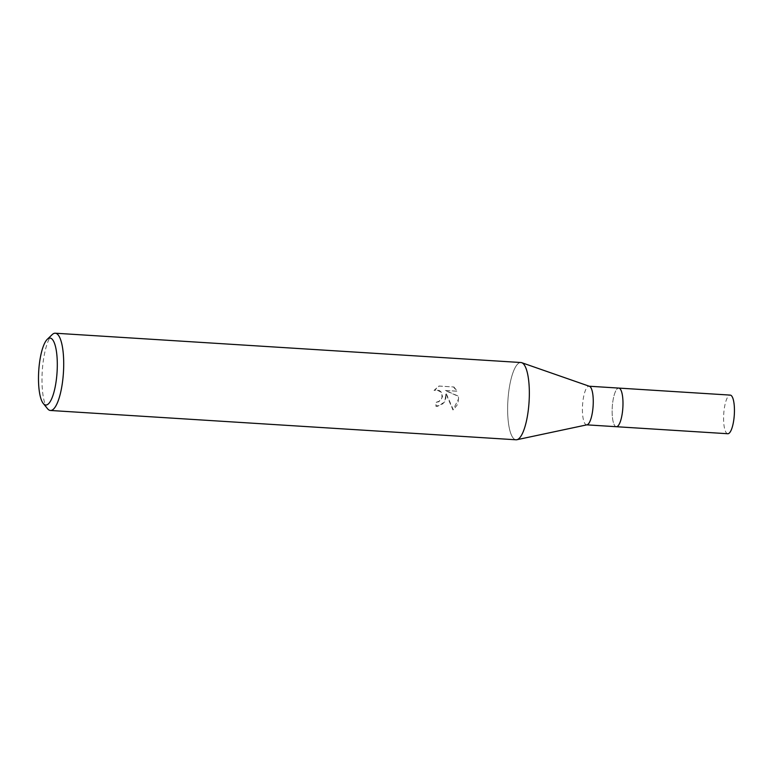 <?xml version="1.0" encoding="UTF-8"?>
<svg xmlns="http://www.w3.org/2000/svg" width="773" height="773" viewBox="0 0 773 773"><rect width="100%" height="100%" fill="white"/><g stroke="black" fill="none" stroke-linecap="round" stroke-linejoin="round"><path stroke-width="0.58" stroke-dasharray="3.87 2.9" d="M587.026 424.812A19.354 5.305 93.6 0 1 586.62 424.841A19.354 5.305 93.6 0 1 582.504 405.931A19.354 5.305 93.6 0 1 589.055 386.21A19.354 5.305 93.6 0 1 589.451 386.297M622.893 406.994A19.354 5.305 93.6 0 1 616.342 426.715A19.354 5.305 93.6 0 1 612.226 407.806A19.354 5.305 93.6 0 1 618.777 388.085L618.815 388.085M516.055 439.789A38.708 10.6 93.6 0 1 507.822 401.979A38.708 10.6 93.6 0 1 521.717 362.692L521.785 362.711M445.895 398.076L445.673 393.119L452.978 409.97L458.544 398.878L458.428 396.365L445.006 390.471L456.891 391.215L453.509 386.973L438.851 386.056L434.049 390.423L436.774 389.94L440.784 392.008L441.895 394.095L441.963 397.834L438.668 401.805L435.962 402.279A38.708 10.6 -86.4 0 0 435.953 406.327L442.958 403.777L445.895 398.076M47.501 408.675A38.708 10.6 93.6 0 1 42.177 372.654A38.708 10.6 93.6 0 1 52.168 334.622M529.157 400.346A38.708 10.6 93.6 0 1 516.866 439.731A38.708 10.6 93.6 0 1 507.822 401.979A38.708 10.6 93.6 0 1 520.925 362.527M453.877 386.944L457.249 391.196L445.374 390.442L458.795 396.336L457.809 404.095L453.355 409.941L446.031 393.09L444.813 401.883L437.702 406.289L436.32 406.298A37.413 10.252 93.6 0 1 436.32 402.26L440.6 400.714L442.543 396.472L441.141 391.979L439.354 390.52L437.132 389.911L434.407 390.394L439.228 386.027L453.509 386.973M616.39 426.715L616.342 426.715A19.354 5.305 93.6 0 1 612.226 407.806A19.354 5.305 93.6 0 1 618.777 388.085M727.799 433.73A19.354 5.305 93.6 0 1 723.683 414.821A19.354 5.305 93.6 0 1 730.234 395.1"/><path stroke-width="1.16" d="M521.785 362.711L589.451 386.297A19.354 5.305 93.6 0 1 593.171 405.12A19.354 5.305 93.6 0 1 587.026 424.812L516.934 439.711M622.893 406.994A19.354 5.305 93.6 0 0 618.777 388.085A19.354 5.305 93.6 0 1 622.893 406.994A19.354 5.305 93.6 0 1 616.342 426.715L586.823 424.85M521.717 362.692A38.708 10.6 93.6 0 1 529.157 400.346A38.708 10.6 93.6 0 1 516.055 439.789L50.419 410.473A38.708 10.6 93.6 0 1 47.501 408.675L43.259 403.458A33.548 9.189 93.6 0 1 38.65 372.238A33.548 9.189 93.6 0 1 47.308 339.27A33.548 9.189 93.6 0 1 57.144 370.818A33.548 9.189 93.6 0 1 43.259 403.458M47.308 339.27L52.168 334.622A38.708 10.6 93.6 0 1 55.279 333.211A38.708 10.6 93.6 0 1 63.521 371.021A38.708 10.6 93.6 0 1 50.419 410.473M55.279 333.211L520.925 362.527A38.708 10.6 93.6 0 1 529.157 400.346M618.815 388.085L730.234 395.1A19.354 5.305 93.6 0 1 734.35 414.009A19.354 5.305 93.6 0 1 727.799 433.73L616.39 426.715M618.777 388.085L589.258 386.229"/></g></svg>
